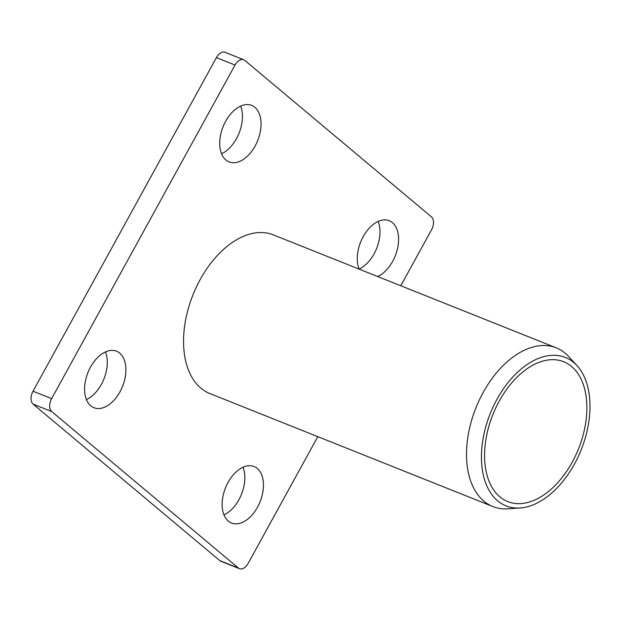 <?xml version="1.0" encoding="UTF-8"?>
<svg xmlns="http://www.w3.org/2000/svg" width="621" height="621" viewBox="0 0 621 621"><rect width="100%" height="100%" fill="white"/><g stroke="black" fill="none" stroke-linecap="round" stroke-linejoin="round"><path stroke-width="0.93" d="M497.017 399.21A79.915 48.943 111.8 0 0 520.103 507.986A79.915 48.943 111.8 0 0 574.425 464.112A79.915 48.943 111.8 0 0 576.971 365.575A79.915 48.943 111.8 0 0 497.017 399.21M520.103 507.986L507.854 508.816A85.45 52.335 -68.2 0 1 492.864 506.557A85.45 52.335 -68.2 0 1 483.161 392.503A85.45 52.335 -68.2 0 1 556.237 347.838A85.45 52.335 -68.2 0 1 568.657 356.532L576.971 365.575M572.197 462.241A75.312 46.125 111.8 0 0 563.651 361.717A75.312 46.125 111.8 0 0 499.245 401.081A75.312 46.125 111.8 0 0 507.792 501.605A75.312 46.125 111.8 0 0 572.197 462.241M556.237 347.838L273.279 234.854A85.45 52.335 111.8 0 0 200.203 279.52A85.45 52.335 111.8 0 0 209.906 393.574L492.864 506.557M221.565 153.76A30.429 18.638 111.8 0 0 236.508 138.576A30.429 18.638 111.8 0 0 240.591 106.113M255.122 146.005A30.429 18.638 111.8 0 0 251.668 105.391A30.429 18.638 111.8 0 0 225.648 121.297A30.429 18.638 111.8 0 0 229.102 161.91A30.429 18.638 111.8 0 0 255.122 146.005M86.428 399.575A30.429 18.638 111.8 0 0 101.37 384.391A30.429 18.638 111.8 0 0 105.454 351.928M119.985 391.82A30.429 18.638 111.8 0 0 116.531 351.207A30.429 18.638 111.8 0 0 90.511 367.112A30.429 18.638 111.8 0 0 93.965 407.725A30.429 18.638 111.8 0 0 119.985 391.82M223.979 514.887A30.429 18.638 111.8 0 0 238.922 499.703A30.429 18.638 111.8 0 0 243.005 467.24M257.536 507.14A30.429 18.638 111.8 0 0 254.082 466.526A30.429 18.638 111.8 0 0 228.062 482.424A30.429 18.638 111.8 0 0 231.517 523.037A30.429 18.638 111.8 0 0 257.536 507.14M359.117 269.072A30.429 18.638 111.8 0 0 374.059 253.888A30.429 18.638 111.8 0 0 378.142 221.425M377.669 276.539A30.429 18.638 111.8 0 0 392.674 261.317A30.429 18.638 111.8 0 0 389.22 220.703A30.429 18.638 111.8 0 0 363.2 236.609A30.429 18.638 111.8 0 0 359.148 269.141M400.77 285.761L431.548 229.778A10.146 6.21 111.8 0 0 431.463 216.884L244.783 60.384A10.146 6.21 111.8 0 0 243.719 59.748A10.146 6.21 111.8 0 0 235.041 65.042L51.636 398.651A10.146 6.21 111.8 0 0 51.729 411.552L238.402 568.052A10.146 6.21 111.8 0 0 239.473 568.689A10.146 6.21 111.8 0 0 248.144 563.387L317.812 436.664M243.719 59.748L225.097 52.311A10.146 6.21 111.8 0 0 216.426 57.613L33.022 391.222A10.146 6.21 111.8 0 0 33.107 404.116L219.787 560.616A10.146 6.21 111.8 0 0 220.851 561.252L239.473 568.689M235.041 65.042L216.426 57.613M51.636 398.651L33.022 391.222M51.729 411.552L33.107 404.116M238.402 568.052L219.787 560.616"/></g></svg>
